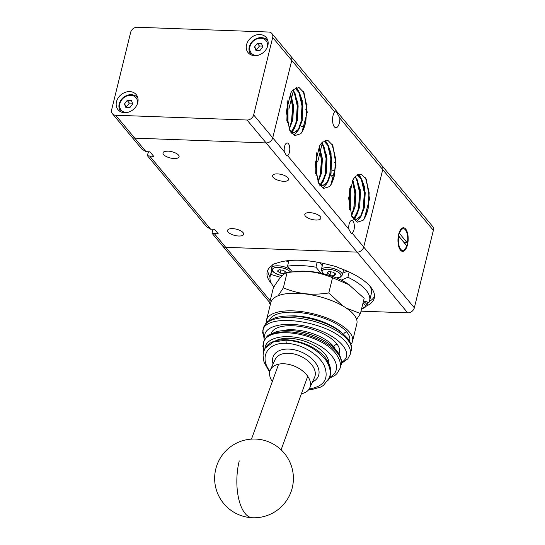 <?xml version="1.0" encoding="UTF-8"?>
<svg xmlns="http://www.w3.org/2000/svg" width="545" height="545" viewBox="0 0 545 545"><rect width="100%" height="100%" fill="white"/><g stroke="black" fill="none" stroke-linecap="round" stroke-linejoin="round"><path stroke-width="0.82" d="M272.684 37.503L253.663 114.934A5.906 4.803 140.2 0 1 251.191 118.612A5.906 4.803 140.2 0 1 247.042 120.023L115.676 115.24A5.906 4.803 140.2 0 1 112.433 113.742A5.906 4.803 140.2 0 1 112.29 113.558A5.906 4.803 140.2 0 1 111.643 109.77L130.664 32.339A5.906 4.803 140.2 0 1 133.143 28.66A5.906 4.803 140.2 0 1 137.286 27.25L268.658 32.032A5.906 4.803 140.2 0 1 271.894 33.531A5.906 4.803 140.2 0 1 272.044 33.715A5.906 4.803 140.2 0 1 272.684 37.503L291.759 60.4A5.906 4.803 -39.8 0 0 291.119 56.605A5.906 4.803 -39.8 0 0 290.969 56.421A5.906 4.803 140.2 0 1 291.119 56.605A5.906 4.803 140.2 0 1 291.759 60.4L272.738 137.831A5.906 4.803 140.2 0 1 270.266 141.509A5.906 4.803 140.2 0 1 266.117 142.919L134.751 138.137A5.906 4.803 140.2 0 1 131.508 136.638L141.904 149.119L146.04 151.687L149.943 151.823L153.779 156.435L147.463 155.775L147.961 153.356A11.813 5.096 92.1 0 0 148.683 151.782M232.511 228.621A8.27 3.236 13.8 0 1 243.629 234.289A8.27 3.236 13.8 0 1 238.676 236.012A8.27 3.236 13.8 0 1 227.565 230.344A8.27 3.236 13.8 0 1 232.511 228.621M167.949 151.129A8.27 3.236 13.8 0 1 179.067 156.797A8.27 3.236 13.8 0 1 174.114 158.527A8.27 3.236 13.8 0 1 163.003 152.852A8.27 3.236 13.8 0 1 167.949 151.129M309.751 212.645A8.27 3.236 13.8 0 1 320.862 218.313A8.27 3.236 13.8 0 1 315.916 220.037A8.27 3.236 13.8 0 1 304.805 214.369A8.27 3.236 13.8 0 1 309.751 212.645M277.473 173.896A8.27 3.236 13.8 0 1 288.584 179.571A8.27 3.236 13.8 0 1 283.632 181.294A8.27 3.236 13.8 0 1 272.52 175.626A8.27 3.236 13.8 0 1 277.473 173.896M284.565 146.55A6.499 2.8 -87.9 0 1 287.222 142.967A6.499 2.8 -87.9 0 1 289.402 152.362A6.499 2.8 -87.9 0 1 287.61 155.672L286.65 155.945L284.286 151.687A6.499 2.8 -87.9 0 1 284.565 146.55M247.042 120.023L407.715 312.864A5.906 4.803 -39.8 0 0 411.856 311.461A5.906 4.803 -39.8 0 0 414.336 307.782L363.713 247.021A5.906 4.803 140.2 0 1 361.24 250.7A5.906 4.803 140.2 0 1 357.091 252.11L225.725 247.328A5.906 4.803 140.2 0 1 222.483 245.829A5.906 4.803 140.2 0 1 222.34 245.645A5.906 4.803 -39.8 0 0 222.483 245.829A5.906 4.803 -39.8 0 0 225.725 247.328L357.091 252.11A5.906 4.803 -39.8 0 0 361.24 250.7A5.906 4.803 -39.8 0 0 363.713 247.021L382.733 169.59A5.906 4.803 -39.8 0 0 382.093 165.796A5.906 4.803 -39.8 0 0 381.943 165.612A5.906 4.803 -39.8 0 0 381.786 165.442M147.463 155.775L206.466 226.611L210.595 229.172L214.505 229.316L218.341 233.921L212.025 233.267L212.523 230.848A11.813 5.096 92.1 0 0 213.245 229.268M349.127 224.043A6.499 2.8 -87.9 0 1 351.784 220.453A6.499 2.8 -87.9 0 1 353.964 229.854A6.499 2.8 -87.9 0 1 352.172 233.165L351.212 233.437L348.848 229.179A6.499 2.8 -87.9 0 1 349.127 224.043M334.63 111.854L335.829 110.73L339.862 118.136A8.468 3.652 -87.9 0 1 339.365 123.007A8.468 3.652 -87.9 0 1 335.904 127.68A8.468 3.652 -87.9 0 1 333.056 115.431A8.468 3.652 -87.9 0 1 334.63 111.854L291.759 60.4L272.738 137.831L253.663 114.934M290.703 93.106L291.595 91.744A22.645 9.762 -87.9 0 1 293.36 89.578L298.98 87.473L304.008 92.664L307.23 112.297L301.882 132.299A25.908 11.172 -87.9 0 1 300.69 133.77L294.811 135.582L289.586 130.139L286.309 111.534L290.73 93.066L291.595 91.744M295.049 88.133L299.75 93.481L302.911 106.098L302.114 120.411L299.089 128.865L293.701 132.939L289.606 130.166M295.111 88.092L299.341 92.432L302.223 100.423L302.264 120.418L298.749 129.649L293.85 132.946L289.17 129.233M292.903 90.048L295.009 93.318L298.163 105.928L297.366 120.241L294.341 128.688L291.432 132.006M291.357 132.054L290.873 132.326M292.978 89.966L297.986 103.08L297.516 120.241L291.507 132.06M291.425 132.108L290.914 132.387M290.458 93.549L293.442 106.05L292.617 120.064L289.157 129.213M290.54 93.406L293.585 105.948L292.767 120.07L289.225 129.335M287.889 100.185L287.869 119.893L287.181 122.686M287.978 99.871L288.019 119.9L287.242 122.993M353.017 179.748L353.909 178.385A22.645 9.762 -87.9 0 1 355.674 176.219L361.294 174.114L366.322 179.305L369.544 198.939L364.196 218.94A25.908 11.172 -87.9 0 1 363.004 220.412L357.125 222.224L351.9 216.781L348.623 198.176L353.044 179.707L353.909 178.385M357.363 174.775L362.064 180.123L365.225 192.739L364.428 207.052L361.403 215.507L356.014 219.581L351.92 216.808M357.425 174.734L361.655 179.073L364.537 187.064L364.578 207.059L361.062 216.29L356.164 219.587L351.484 215.875M355.217 176.689L357.322 179.959L360.477 192.569L359.68 206.882L356.655 215.329L353.746 218.647M353.671 218.695L353.187 218.967M355.292 176.607L360.3 189.721L359.829 206.882L353.821 218.702M353.739 218.749L353.228 219.029M352.772 180.191L355.756 192.692L354.931 206.705L351.47 215.854M352.847 180.048L355.899 192.589L355.081 206.712L351.539 215.977M350.203 186.826L350.183 206.535L349.495 209.328M350.292 186.513L350.333 206.541L349.556 209.634M331.197 176.246L334.753 173.787M331.251 176.021L334.766 173.732M319.527 145.931L320.419 144.568A22.645 9.762 -87.9 0 1 322.184 142.402L327.804 140.297L332.832 145.488L336.054 165.121L330.706 185.123A25.908 11.172 -87.9 0 1 329.514 186.594L323.628 188.406L318.409 182.963L315.133 164.358L319.554 145.89L320.419 144.568M323.873 140.957L328.574 146.305L331.735 158.922L330.938 173.235L327.913 181.689L322.524 185.763L318.43 182.991M323.934 140.917L328.165 145.256L331.047 153.247L331.088 173.242L327.565 182.473L322.674 185.77L317.994 182.057M321.727 142.872L323.832 146.142L326.986 158.752L326.189 173.058L323.165 181.512L320.256 184.823M320.181 184.878L319.697 185.15M321.802 142.79L326.809 155.904L326.339 173.065L320.324 184.884M320.249 184.932L319.738 185.211M319.281 146.373L322.265 158.874L321.441 172.888L317.98 182.037M319.356 146.23L322.402 158.772L321.591 172.894L318.048 182.159M316.713 153.009L316.693 172.717L316.005 175.51M316.802 152.695L316.843 172.724L316.066 175.81M365.933 178.562L369.163 192.773L368.134 208.599L364.673 218.177M365.504 177.834L369.033 192.256L368.045 208.599C366.894 213.872 365.211 217.809 363.004 220.412M361.424 178.93L364.442 192.978L363.386 208.428L360.674 216.624M360.361 217.23L356.423 221.938M361.117 178.433L364.326 192.637L363.297 208.428L360.395 216.992M360.116 217.516L356.369 221.917M358.596 174.175L360.797 177.738M358.665 174.155L360.776 177.52M356.675 178.76L359.693 192.807L358.637 208.258L355.926 216.454M355.183 217.83L354.379 219.07M354.345 219.124L353.821 219.805M356.369 178.263L359.577 192.46L358.549 208.251L355.647 216.821M355.367 217.346L354.318 219.029M354.277 219.083L353.773 219.744M352.635 180.436L355.013 193.85L353.896 208.081L351.43 215.752M352.581 180.538L354.924 193.911L353.807 208.081L351.389 215.657M349.74 188.734L349.161 207.407M349.801 188.488L349.202 207.659M332.648 170.34L334.071 170.204M332.641 170.367L334.16 170.21M332.443 144.738L335.666 158.956L334.644 174.781L331.183 184.36M332.014 144.016L335.543 158.438L334.555 174.781C333.404 180.054 331.721 183.992 329.514 186.594M327.933 145.113L330.944 159.16L329.895 174.611L327.184 182.807M326.871 183.413L322.933 188.12M327.627 144.616L330.835 158.82L329.807 174.604L326.905 183.174M326.625 183.699L322.878 188.1M325.106 140.358L327.307 143.921M325.174 140.338L327.286 143.703M323.185 144.943L326.203 158.99L325.147 174.441L322.429 182.636M321.693 184.012L320.889 185.246M320.855 185.307L320.331 185.981M322.878 144.445L326.087 158.643L325.058 174.434L322.156 183.004M321.877 183.529L320.828 185.211M320.787 185.266L320.283 185.927M319.145 146.619L321.516 160.032L320.399 174.264L317.939 181.935M319.091 146.721L321.434 160.094L320.31 174.264L317.892 181.832M316.25 154.916L315.671 173.589M316.304 154.671L315.705 173.841M303.62 91.921L306.849 106.132L305.82 121.957L302.359 131.536M303.19 91.192L306.719 105.614L305.731 121.957C304.58 127.23 302.897 131.168 300.69 133.77M299.11 92.289L302.128 106.336L301.072 121.787L298.36 129.983M298.047 130.589L294.109 135.296M298.803 91.792L302.012 105.996L300.983 121.787L298.081 130.35M297.802 130.875L294.055 135.276M296.282 87.534L298.483 91.097M296.351 87.513L298.462 90.879M294.361 92.119L297.379 106.166L296.323 121.617L293.612 129.812M292.869 131.188L292.072 132.428M292.031 132.483L291.507 133.164M294.055 91.621L297.263 105.819L296.235 121.61L293.333 130.18M293.053 130.705L292.004 132.387M291.963 132.442L291.459 133.103M290.322 93.795L292.699 107.208L291.582 121.44L289.116 129.111M290.267 93.897L292.611 107.27L291.493 121.44L289.075 129.015M287.433 102.092L286.847 120.765M287.488 101.847L286.888 121.017M232.742 228.628L229.697 228.839M269.727 302.543L212.025 233.267M168.187 151.135L165.135 151.346M112.433 113.742L131.508 136.638A5.906 4.803 140.2 0 1 131.365 136.454A5.906 4.803 -39.8 0 0 131.508 136.638A5.906 4.803 -39.8 0 0 134.751 138.137L115.676 115.24M116.473 101.779A11.813 9.606 140.2 0 1 125.18 92.35A11.813 9.606 140.2 0 1 136.202 94.605A11.813 9.606 140.2 0 1 137.776 102.549A11.813 9.606 140.2 0 1 129.07 111.977A11.813 9.606 140.2 0 1 118.047 109.729A11.813 9.606 140.2 0 1 116.473 101.779M137.388 97.569A11.813 9.606 140.2 0 1 137.803 97.746M246.551 44.717A11.813 9.606 140.2 0 1 255.258 35.296A11.813 9.606 140.2 0 1 266.28 37.544A11.813 9.606 140.2 0 1 267.854 45.494A11.813 9.606 140.2 0 1 259.147 54.916A11.813 9.606 140.2 0 1 248.125 52.667A11.813 9.606 140.2 0 1 246.551 44.717M267.466 40.507A11.813 9.606 140.2 0 1 267.881 40.691M352.172 233.165L363.713 247.021L382.733 169.59A5.906 4.803 140.2 0 0 382.093 165.796A5.906 4.803 140.2 0 0 381.943 165.612L290.969 56.421A5.906 4.803 -39.8 0 0 290.819 56.251M146.04 151.687L134.751 138.137L266.117 142.919A5.906 4.803 -39.8 0 0 270.266 141.509A5.906 4.803 -39.8 0 0 272.738 137.831L284.286 151.687M132.462 103.155L129.376 103.087L126.644 106.65L127.012 107.467M262.547 46.093L259.454 46.032L256.722 49.595L257.097 50.406M254.522 46.952L257.254 43.389L261.409 43.307L262.826 46.781L260.094 50.344L255.939 50.433L254.522 46.952L256.722 49.595M257.254 43.389L259.454 46.032M124.444 104.013L127.176 100.45L131.331 100.362L132.742 103.836L130.01 107.406L125.861 107.488L124.444 104.013L126.644 106.65M127.176 100.45L129.376 103.087M250.932 54.807A11.813 9.606 140.2 0 1 250.829 54.371M120.854 111.868A11.813 9.606 140.2 0 1 120.752 111.432M339.862 118.136L433.357 230.351A5.906 4.803 -39.8 0 0 432.71 226.556A5.906 4.803 -39.8 0 0 432.567 226.373A5.906 4.803 -39.8 0 0 432.41 226.195M349.168 272.037L347.894 277.241A51.189 20.015 13.8 0 1 366.042 290.138A51.189 20.015 13.8 0 1 369.605 300.67A51.189 20.015 13.8 0 1 368.917 302.482L363.535 300.881M369.851 286.036A51.189 20.015 13.8 0 1 371.329 293.632L369.605 300.67M271.655 283.843A55.127 21.555 13.8 0 1 271.049 283.134A55.127 21.555 13.8 0 1 267.214 271.791A55.127 21.555 13.8 0 1 272.241 265.395A10.832 4.237 13.8 0 1 272.882 264.55A10.832 4.237 13.8 0 1 276.036 263.446A55.127 21.555 13.8 0 1 331.326 265.456A10.832 4.237 13.8 0 1 338.711 267.813A55.127 21.555 13.8 0 1 370.457 286.752A55.127 21.555 13.8 0 1 374.292 298.088A55.127 21.555 13.8 0 1 366.88 305.813A10.832 4.237 -166.2 0 0 363.399 301.453M273.917 286.997A51.189 20.015 13.8 0 1 273.733 286.779A51.189 20.015 13.8 0 1 270.177 276.247A51.189 20.015 13.8 0 1 270.858 274.442L271.894 270.225M267.833 270.075A55.127 21.555 -166.2 0 0 270.027 277.03M369.374 301.433A55.127 21.555 -166.2 0 0 374.531 296.282M285.921 260.926A10.832 4.237 13.8 0 1 288.584 261.886M356.641 319.459L360.429 313.545L346.463 308.184M342.744 305.861L328.785 292.972C319.826 294.286 311.978 294.532 305.255 293.707C298.503 293.006 291.2 291.05 283.352 287.835L278.161 295.717M347.894 277.241L341.313 280.123A38.668 15.124 13.8 0 1 347.969 283.897L364.176 298.285L360.429 313.545M341.313 280.123A38.668 15.124 -166.2 0 0 336.17 277.834A9.646 3.774 -166.2 0 0 340.925 275.191A9.646 3.774 -166.2 0 0 335.032 270.647A9.646 3.774 -166.2 0 0 324.439 269.509A9.646 3.774 -166.2 0 0 323.355 273.74A38.668 15.124 13.8 0 1 336.17 277.834M323.355 273.74A38.668 15.124 -166.2 0 0 320.93 273.181L315.943 267.193L317.176 262.159M283.352 287.835L287.099 272.575L297.114 271.41A38.668 15.124 13.8 0 1 311.549 271.628A38.668 15.124 13.8 0 1 320.93 273.181M292.297 271.914L310.63 271.839C317.381 272.541 324.684 274.496 332.539 277.712L349.583 284.974M400.473 250.128A11.813 5.096 -87.9 0 1 400.255 249.848A11.813 5.096 -87.9 0 1 397.973 239.384A11.813 5.096 -87.9 0 1 401.011 229.111A11.813 5.096 -87.9 0 1 405.657 229.009A11.813 5.096 -87.9 0 1 407.469 244.855A11.813 5.096 -87.9 0 1 400.473 250.128M400.65 229.568A10.832 4.667 -87.9 0 1 402.571 228.716L403.464 228.743A10.832 4.667 -87.9 0 1 405.446 229.888A10.832 4.667 -87.9 0 1 407.408 242.954L403.716 242.041A9.054 3.904 -87.9 0 1 403.702 242.15M398.92 233.349L399.424 233.369A10.832 4.667 -87.9 0 1 403.464 228.743M398.729 236.183L406.713 245.768A10.832 4.667 -87.9 0 1 402.673 250.387A10.832 4.667 -87.9 0 1 400.691 249.249A10.832 4.667 -87.9 0 1 398.729 236.183L398.286 236.169M398.381 235.631L403.716 242.041M399.424 233.369L407.408 242.954M402.673 250.387L401.788 250.359A10.832 4.667 -87.9 0 1 399.928 249.365M405.255 242.443A9.844 4.244 -87.9 0 1 405.003 243.717M270.742 302.822L269.55 303.272L273.297 288.012C278.992 278.42 283.591 273.27 287.099 272.575M269.55 303.272L270.395 304.233M328.785 292.972L332.539 277.712M280.682 277.364L270.858 274.442M288.911 260.571L287.535 266.158A51.189 20.015 13.8 0 1 315.943 267.193M287.535 266.158L292.331 271.907M284.572 273.706L280.185 273.059L277.439 271.063L279.088 269.707L283.475 270.354L286.22 272.35L284.572 273.706L285.103 271.539M334.276 275.511L329.889 274.864L327.143 272.868L328.792 271.512L333.186 272.159L335.924 274.155L334.276 275.511L334.814 273.345M280.185 273.059L280.941 269.979M343.636 269.659L342.315 275.041A10.832 4.237 -166.2 0 0 335.713 269.237A10.832 4.237 -166.2 0 0 321.986 268.821A10.832 4.237 -166.2 0 0 321.278 269.877L322.749 263.889A10.832 4.237 13.8 0 1 323.001 263.33M319.738 262.642L322.299 265.715M342.764 273.209L347.329 271.206M329.889 274.864L330.645 271.785M407.715 312.864L361.008 311.168M433.357 230.351L414.336 307.782M335.727 162.553L334.569 162.512M317.667 161.892L316.829 161.865M316.734 161.858L315.262 161.811M352.533 341.265L356.859 323.662A44.302 17.324 -166.2 0 0 353.78 314.554A44.302 17.324 -166.2 0 0 307.462 294.225A44.302 17.324 -166.2 0 0 270.817 302.529L266.491 320.126A44.302 17.324 13.8 0 1 303.136 311.822A44.302 17.324 13.8 0 1 349.454 332.15A44.302 17.324 13.8 0 1 352.533 341.265A44.302 17.324 13.8 0 1 350.96 344.276M341.347 363.433L347.771 358.917L350.203 354.4C350.994 351.218 350.033 347.758 347.329 344.031C333.009 321.857 265.749 311.188 262.813 330.617M263.61 327.572C265.606 323.403 267.22 321.189 268.467 320.944L275.157 317.796C282.446 315.691 291.343 315.412 301.855 316.958C322.967 320.623 338.316 327.865 347.914 338.677C351.287 343.718 352.383 347.69 351.205 350.599A45.283 18.857 14.7 0 0 348.241 340.571A45.283 18.857 14.7 0 0 301.344 318.593A45.283 18.857 14.7 0 0 263.61 327.572L262.52 333.131M262.819 346.307L263.739 341.776A40.364 19.13 17 0 1 297.972 332.886A40.364 19.13 17 0 1 338.731 354.89A40.364 19.13 17 0 1 340.938 365.361L339.998 368.447C341.013 365 340.359 361.24 338.036 357.166C326.421 334.133 267.52 323.11 263.303 343.187M327.715 380.962L329.248 378.128C331.265 372.671 330.154 366.703 325.903 360.218C316.229 348.248 302.993 341.558 286.207 340.148L273.427 341.974L265.224 348.112L263.542 351.845L263.106 354.856M287.126 316.011L294.634 315.834C308.858 316.625 321.836 320.297 333.574 326.864A38.395 15.015 13.8 0 1 341.013 332.069M338.568 330.338L333.574 326.864M316.018 336.551L307.033 333.267L297.761 331.319M272.316 381.541A21.657 13.496 24.5 0 1 270.34 369.994A21.657 13.496 24.5 0 1 283.85 363.767A21.657 13.496 24.5 0 1 304.314 372.392A21.657 13.496 24.5 0 1 309.764 387.931A21.657 13.496 24.5 0 1 301.399 393.762M269.911 371.159C258.827 357.084 267.629 342.233 286.397 343.35C301.269 343.82 318.539 353.971 324.268 365.606C329.248 378.666 324.227 386.453 309.206 388.967M264.897 348.637C265.606 335.849 291.132 332.518 312.966 342.362C335.025 351.906 343.861 370.416 329.609 377.222M265.108 338.847C260.83 325.576 286.915 319.881 313.532 328.267C340.298 336.326 355.333 354.693 341.436 362.364M266.355 322.763A44.302 17.324 13.8 0 1 266.491 320.126M350.081 354.836L351.205 350.599M348.848 229.179L287.61 155.672M270.184 300.69L214.437 233.778M210.595 229.172L149.875 156.292M137.933 98.318A10.832 8.802 -39.8 0 0 137.354 97.521L137.905 98.182M137.381 103.836A9.646 7.841 -39.8 0 0 137.401 103.741A9.646 7.841 -39.8 0 0 130.207 95.3A9.646 7.841 -39.8 0 0 119.784 104.109A9.646 7.841 -39.8 0 0 126.917 112.556M268.011 41.263A10.832 8.802 -39.8 0 0 267.432 40.466L267.983 41.127M267.459 46.781A9.646 7.841 -39.8 0 0 267.479 46.686A9.646 7.841 -39.8 0 0 260.285 38.239A9.646 7.841 -39.8 0 0 249.862 47.054A9.646 7.841 -39.8 0 0 256.995 55.495M251.34 54.991L250.795 54.33A10.832 8.802 -39.8 0 0 251.47 55.038M121.263 112.045L120.711 111.384A10.832 8.802 -39.8 0 0 121.392 112.1M335.713 269.237L335.032 270.647M285.321 268.835A9.646 3.774 -166.2 0 0 273.086 268.467A9.646 3.774 -166.2 0 0 278.338 274.578L278.182 274.625C273.461 272.8 271.26 270.613 271.574 268.065A10.832 4.237 -166.2 0 1 272.275 267.016A10.832 4.237 -166.2 0 1 286.009 267.425L285.321 268.835A9.646 3.774 -166.2 0 1 290.594 272.105M290.594 269.829A10.832 4.237 -166.2 0 0 286.009 267.425M278.338 274.578A9.646 3.774 -166.2 0 0 282.283 275.661M361.648 308.559A9.646 3.774 -166.2 0 0 362.997 303.081M239.248 460.886A39.376 17.113 92.3 0 0 252.458 517.75A39.376 39.376 0 0 0 293.367 479.961A39.376 39.376 0 0 0 255.585 439.059A39.376 39.376 0 0 0 214.675 476.841A39.376 39.376 0 0 0 252.458 517.75M325.903 360.218A35.439 20.349 21.7 0 1 328.785 364.898A35.439 20.349 21.7 0 1 329.766 376.82L329.248 378.128M349.522 341.061A41.345 16.166 -166.2 0 0 346.797 332.055A2.957 2.398 -39.8 0 0 343.623 334.174M346.797 332.055A41.345 16.166 -166.2 0 0 304.335 313.191A41.345 16.166 -166.2 0 0 269.537 320.235M281.928 330.72A32.489 14.068 15.4 0 1 292.835 329.766A32.489 14.068 15.4 0 1 333.84 346.858A32.489 14.068 15.4 0 1 335.08 348.868M338.956 353.848A35.439 15.349 -164.6 0 0 337.205 344.392A2.957 2.337 -36.2 0 0 333.84 346.858M337.205 344.392A35.439 15.349 -164.6 0 0 300.956 326.605A35.439 15.349 -164.6 0 0 271.131 333.669M328.887 363.733A30.52 15.669 -161.3 0 0 327.082 357.05A30.52 15.669 -161.3 0 0 302.822 340.639A30.52 15.669 -161.3 0 0 274.98 341.204M270.34 369.994L275.123 359.482A21.657 13.496 24.5 0 1 288.632 353.255A21.657 13.496 24.5 0 1 314.363 369.163A21.657 13.496 24.5 0 1 314.547 377.419L309.764 387.931M312.489 381.95A24.614 15.335 -155.5 0 0 317.98 367.16A24.614 15.335 -155.5 0 0 289.736 349.134A24.614 15.335 -155.5 0 0 273.065 364.012M286.207 340.148A2.957 1.274 92.1 0 0 286.397 343.35M335.611 158.261L335.849 157.294M306.794 105.437L307.026 104.47M286.445 108.932L287.917 108.986M288.005 108.993L288.843 109.02M305.759 109.64L306.903 109.681M297.618 131.365L298.135 130.487M326.435 184.19L326.952 183.311M360.443 217.128L359.925 218.007M301.637 126.433L304.491 126.535M288.986 108.591L291.5 98.352M291.548 98.168L291.807 97.099M291.875 96.833L293.394 90.654M293.489 90.259L293.755 89.169M317.81 161.415L320.324 151.176M320.371 150.992L320.63 149.923M320.698 149.657L322.218 143.478M322.313 143.083L322.579 141.993M290.969 56.421L271.894 33.531M120.711 111.384C119.151 109.429 118.599 107.106 119.062 104.422C120.391 99.299 123.708 96.097 129.022 94.803C132.83 94.374 135.603 95.28 137.354 97.521M250.795 54.33C249.228 52.374 248.677 50.051 249.147 47.361C250.468 42.244 253.786 39.036 259.1 37.741C262.908 37.319 265.688 38.225 267.432 40.466M322.899 273.631L321.278 269.877M367.78 302.141L366.88 305.82L361.614 308.715M272.228 265.408L271.574 268.065M282.201 275.743L278.182 274.625M271.737 269.884L270.177 276.247M342.315 275.041L340.393 277.167L336.476 277.957M381.943 165.612L432.567 226.373M307.721 376.288L281.111 449.823M278.597 364.183L251.49 439.106M263.739 341.776C266.055 337.348 267.861 335.032 269.162 334.828L276.329 331.728C282.419 330.181 289.477 330.032 297.516 331.278C316.516 334.807 330.195 342.11 338.547 353.194C341.408 358.276 342.206 362.33 340.938 365.361M265.224 348.112C275.389 330.726 319.99 342.682 328.792 363.529C331.013 368.182 331.34 372.61 329.766 376.82M263.576 351.852L263.078 355.333L263.998 362.132L269.666 372.296M308.559 389.852L311.331 389.661L320.678 387.073L323.417 385.438L329.146 378.196M263.521 351.913L263.378 343.214M339.971 368.509L336.953 373.604L335.052 375.314L329.085 378.516M264.311 340.284L262.888 330.638"/></g></svg>
